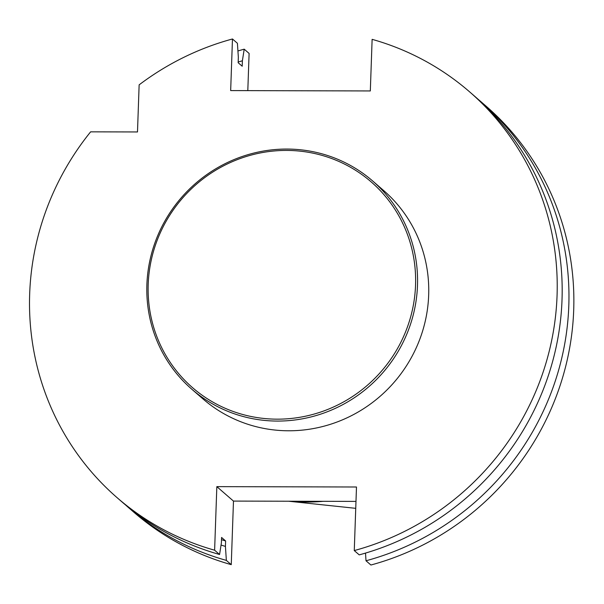 <?xml version="1.0" encoding="UTF-8"?>
<svg xmlns="http://www.w3.org/2000/svg" width="604" height="604" viewBox="0 0 604 604"><rect width="100%" height="100%" fill="white"/><g stroke="black" fill="none" stroke-linecap="round" stroke-linejoin="round"><path stroke-width="0.91" d="M238.18 62.031A256.277 248.002 131 0 1 242.385 60.793L242.196 66.229L238.157 62.718L238.346 57.282L237.417 43.284L232.464 38.981L230.668 90.585L370.32 90.947L372.124 39.343A268.772 260.098 -49 0 1 469.618 91.861A268.772 260.098 -49 0 1 549.074 351.792A268.772 260.098 -49 0 1 354.269 550.569L359.221 554.872A268.772 260.098 -49 0 0 554.027 356.088A268.772 260.098 -49 0 0 474.57 96.157L469.618 91.861M477.938 99.139A268.772 260.098 131 0 1 481.358 102.053A268.772 260.098 131 0 1 560.814 361.985A268.772 260.098 131 0 1 366.009 560.769L370.909 565.019A268.772 260.098 -49 0 0 565.714 366.243A268.772 260.098 -49 0 0 486.258 106.312L481.358 102.053M355.99 501.403L233.476 501.086L231.257 564.657L226.357 560.399A268.772 260.098 131 0 1 128.856 507.889A268.772 260.098 131 0 1 125.489 504.906M231.257 564.657A268.772 260.098 131 0 1 133.756 512.139L128.856 507.889M237.931 50.962A268.772 260.098 131 0 1 244.205 49.173L249.105 53.431L247.806 90.63M117.116 497.688L122.068 501.992A268.772 260.098 -49 0 0 219.569 554.502L214.616 550.206A268.772 260.098 131 0 1 117.116 497.688A268.772 260.098 131 0 1 90.623 131.838L137.493 131.959L139.139 84.847A268.772 260.098 131 0 1 232.464 38.981M372.623 180.951L383.804 190.66A137.901 133.446 131 0 1 418.927 341.509A137.901 133.446 131 0 1 288.621 430.78A137.901 133.446 131 0 1 202.936 398.889L191.755 389.172A137.901 133.446 131 0 1 181.442 197.553A137.901 133.446 131 0 1 372.623 180.951A137.901 133.446 131 0 1 407.753 331.8A137.901 133.446 131 0 1 277.44 421.071A137.901 133.446 131 0 1 191.755 389.172M214.616 550.206L216.836 486.635L356.488 486.998L354.269 550.569M288.788 501.229A193.212 186.976 -49 0 0 323.223 501.32M242.385 60.793L244.205 49.173M366.009 560.769L365.503 553.09M219.569 554.502L221.389 542.89L221.577 537.454L225.617 540.965L225.428 546.401L226.357 560.399M233.476 501.086L216.836 486.635M225.428 546.401A256.277 248.002 131 0 1 221.049 545.057M225.617 540.965A250.985 242.876 131 0 1 221.502 539.674M277.183 419.161A136.247 131.846 131 0 1 168.456 217.304A136.247 131.846 131 0 1 399.984 217.908A136.247 131.846 131 0 1 277.183 419.161M355.748 508.334L288.667 501.229"/></g></svg>
